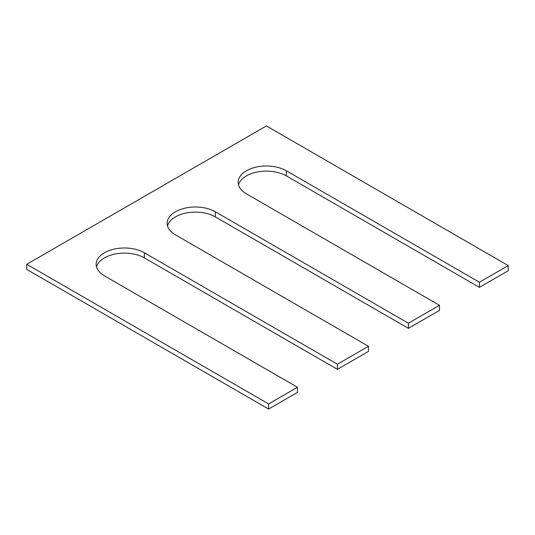 <?xml version="1.0" encoding="UTF-8"?>
<svg xmlns="http://www.w3.org/2000/svg" width="535" height="535" viewBox="0 0 535 535"><rect width="100%" height="100%" fill="white"/><g stroke="black" fill="none" stroke-linecap="round" stroke-linejoin="round"><path stroke-width="0.8" d="M479.407 282.233L286.359 170.779L286.359 175.901L479.407 287.355L508.25 270.703L508.25 265.581L479.407 282.233L479.407 287.355M26.75 264.297L268.61 403.932L268.61 409.061L26.75 269.419L26.75 264.297L266.39 125.939L508.25 265.581M268.61 409.061L297.453 392.402L297.453 387.28L268.61 403.932M144.35 252.767L144.35 257.89L337.398 369.344L337.398 364.221L144.35 252.767A28.241 16.304 0 0 0 113.574 249.236A28.241 16.304 0 0 0 96.139 264.297A28.241 16.304 0 0 0 104.412 275.826L297.453 387.28M144.35 257.89A28.241 16.304 0 0 0 115.667 253.911A28.241 16.304 0 0 0 96.487 266.858M337.398 369.344L368.461 351.408L368.461 346.285L337.398 364.221M215.358 211.773L215.358 216.896L408.399 328.35L408.399 323.227L215.358 211.773A28.241 16.304 0 0 0 184.575 208.242A28.241 16.304 0 0 0 167.147 223.302A28.241 16.304 0 0 0 175.413 234.832L368.461 346.285M215.358 216.896A28.241 16.304 0 0 0 186.668 212.917A28.241 16.304 0 0 0 167.495 225.864M408.399 328.35L439.462 310.414L439.462 305.291L408.399 323.227M286.359 170.779A28.241 16.304 0 0 0 255.583 167.248A28.241 16.304 0 0 0 238.149 182.308A28.241 16.304 0 0 0 246.421 193.837L439.462 305.291M286.359 175.901A28.241 16.304 0 0 0 257.676 171.922A28.241 16.304 0 0 0 238.496 184.869"/></g></svg>
